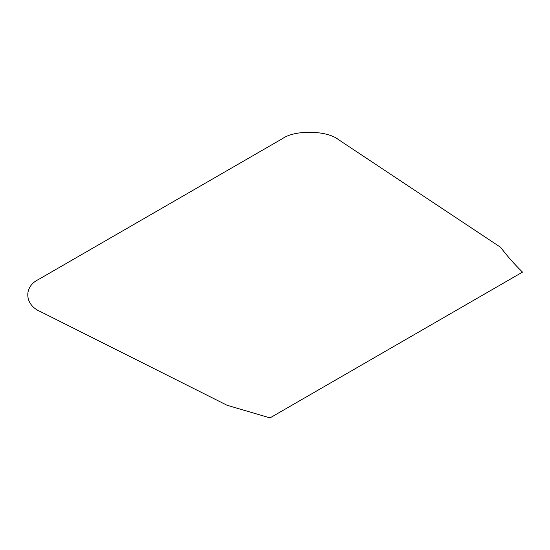 <?xml version="1.0" encoding="UTF-8"?>
<svg xmlns="http://www.w3.org/2000/svg" width="550" height="550" viewBox="0 0 550 550"><rect width="100%" height="100%" fill="white"/><g stroke="black" fill="none" stroke-linecap="round" stroke-linejoin="round"><path stroke-width="0.82" d="M40.659 311.712L227.116 405.288L270.016 417.89L522.5 272.119C514.312 264.124 507.031 255.867 500.672 247.356L338.587 139.7C327.119 130.322 295.144 129.676 282.569 138.572L38.699 279.373C23.293 286.632 24.413 305.092 40.659 311.712"/></g></svg>
